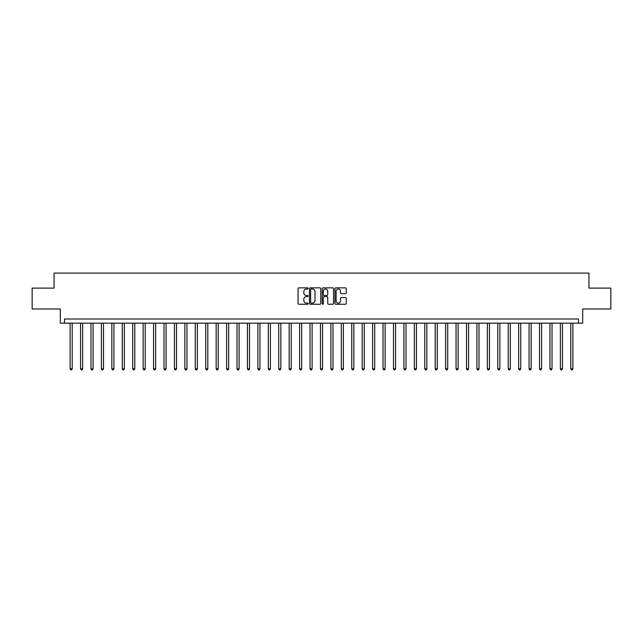 <?xml version="1.0" encoding="UTF-8"?>
<svg xmlns="http://www.w3.org/2000/svg" width="643" height="643" viewBox="0 0 643 643"><rect width="100%" height="100%" fill="white"/><g stroke="black" fill="none" stroke-linecap="round" stroke-linejoin="round"><path stroke-width="0.96" d="M308.15 288.434A0.571 0.571 0 0 0 307.579 287.855L298.874 287.855A0.82 0.82 0 0 0 298.055 288.675L298.055 303.424A0.82 0.82 0 0 0 298.874 304.243L307.579 304.243A0.571 0.571 0 0 0 308.15 303.665A0.571 0.571 0 0 0 307.579 303.094L306.446 303.094A2.62 2.62 0 0 1 303.826 300.474L303.826 299.244A2.62 2.62 0 0 1 306.446 296.624L307.579 296.624A0.571 0.571 0 0 0 308.15 296.045A0.571 0.571 0 0 0 307.579 295.475L306.446 295.475A2.62 2.62 0 0 1 303.826 292.854L303.826 291.625A2.62 2.62 0 0 1 306.446 289.004L307.579 289.004A0.571 0.571 0 0 0 308.15 288.434M345.436 293.634A0.82 0.82 0 0 0 346.255 292.814L346.255 288.675A0.82 0.82 0 0 0 345.436 287.855L335.775 287.855A0.82 0.82 0 0 0 334.955 288.675L334.955 303.424A0.82 0.82 0 0 0 335.775 304.243L345.436 304.243A0.82 0.82 0 0 0 346.255 303.424L346.255 298.424A0.82 0.82 0 0 0 345.436 297.605L341.304 297.605A0.82 0.82 0 0 0 340.485 298.424L340.485 300.9A2.194 2.194 0 0 1 338.29 303.094A2.194 2.194 0 0 1 336.104 300.9L336.104 291.199A2.194 2.194 0 0 1 338.29 289.004A2.194 2.194 0 0 1 340.485 291.199L340.485 292.814A0.82 0.82 0 0 0 341.304 293.634L345.436 293.634M578.515 323.172L582.687 323.172L582.687 308.986L610.85 308.986L610.85 288.12L588.948 288.12L588.948 273.098L54.052 273.098L54.052 288.12L32.15 288.12L32.15 308.986L60.313 308.986L60.313 323.172L578.515 323.172L578.515 319L64.485 319L64.485 323.172M320.785 288.675A0.82 0.82 0 0 0 319.965 287.855L310.296 287.855A0.82 0.82 0 0 0 309.484 288.675L309.484 303.424A0.82 0.82 0 0 0 310.296 304.243L319.965 304.243A0.82 0.82 0 0 0 320.785 303.424L320.785 288.675M323.035 287.855L332.704 287.855A0.82 0.82 0 0 1 333.516 288.675L333.516 303.424A0.82 0.82 0 0 1 332.704 304.243L328.565 304.243A0.82 0.82 0 0 1 327.745 303.424L327.745 297.444A0.82 0.82 0 0 0 326.925 296.624L324.185 296.624A0.82 0.82 0 0 0 323.365 297.444L323.365 303.665A0.571 0.571 0 0 1 322.794 304.243A0.571 0.571 0 0 1 322.215 303.665L322.215 288.675A0.82 0.82 0 0 1 323.035 287.855M311.204 289.004A0.571 0.571 0 0 0 310.625 289.575L310.625 302.523A0.571 0.571 0 0 0 311.204 303.094L312.385 303.094A2.62 2.62 0 0 0 315.006 300.474L315.006 291.625A2.62 2.62 0 0 0 312.385 289.004L311.204 289.004M327.745 291.239A2.194 2.194 0 0 0 325.551 289.045A2.194 2.194 0 0 0 323.365 291.239L323.365 294.655A0.82 0.82 0 0 0 324.185 295.475L326.925 295.475A0.82 0.82 0 0 0 327.745 294.655L327.745 291.239M70.119 323.172L70.119 368.817L72.201 368.817L72.201 323.172M72.201 368.817L71.582 369.902L70.746 369.902L70.119 368.817M80.552 323.172L80.552 368.817L82.634 368.817L82.634 323.172M82.634 368.817L82.007 369.902L81.171 369.902L80.552 368.817M90.976 323.172L90.976 368.817L93.066 368.817L93.066 323.172M93.066 368.817L92.439 369.902L91.603 369.902L90.976 368.817M101.409 323.172L101.409 368.817L103.499 368.817L103.499 323.172M103.499 368.817L102.872 369.902L102.036 369.902L101.409 368.817M111.842 323.172L111.842 368.817L113.924 368.817L113.924 323.172M113.924 368.817L113.305 369.902L112.469 369.902L111.842 368.817M122.274 323.172L122.274 368.817L124.356 368.817L124.356 323.172M124.356 368.817L123.729 369.902L122.901 369.902L122.274 368.817M132.699 323.172L132.699 368.817L134.789 368.817L134.789 323.172M134.789 368.817L134.162 369.902L133.326 369.902L132.699 368.817M143.132 323.172L143.132 368.817L145.222 368.817L145.222 323.172M145.222 368.817L144.595 369.902L143.759 369.902L143.132 368.817M153.564 323.172L153.564 368.817L155.654 368.817L155.654 323.172M155.654 368.817L155.027 369.902L154.191 369.902L153.564 368.817M163.997 323.172L163.997 368.817L166.079 368.817L166.079 323.172M166.079 368.817L165.452 369.902L164.624 369.902L163.997 368.817M174.43 323.172L174.43 368.817L176.512 368.817L176.512 323.172M176.512 368.817L175.885 369.902L175.049 369.902L174.43 368.817M184.854 323.172L184.854 368.817L186.944 368.817L186.944 323.172M186.944 368.817L186.317 369.902L185.481 369.902L184.854 368.817M195.287 323.172L195.287 368.817L197.377 368.817L197.377 323.172M197.377 368.817L196.75 369.902L195.914 369.902L195.287 368.817M205.72 323.172L205.72 368.817L207.802 368.817L207.802 323.172M207.802 368.817L207.175 369.902L206.347 369.902L205.72 368.817M216.152 323.172L216.152 368.817L218.234 368.817L218.234 323.172M218.234 368.817L217.607 369.902L216.771 369.902L216.152 368.817M226.577 323.172L226.577 368.817L228.667 368.817L228.667 323.172M228.667 368.817L228.04 369.902L227.204 369.902L226.577 368.817M237.01 323.172L237.01 368.817L239.1 368.817L239.1 323.172M239.1 368.817L238.473 369.902L237.637 369.902L237.01 368.817M247.442 323.172L247.442 368.817L249.524 368.817L249.524 323.172M249.524 368.817L248.905 369.902L248.069 369.902L247.442 368.817M257.875 323.172L257.875 368.817L259.957 368.817L259.957 323.172M259.957 368.817L259.33 369.902L258.494 369.902L257.875 368.817M268.3 323.172L268.3 368.817L270.39 368.817L270.39 323.172M270.39 368.817L269.763 369.902L268.927 369.902L268.3 368.817M278.732 323.172L278.732 368.817L280.822 368.817L280.822 323.172M280.822 368.817L280.195 369.902L279.359 369.902L278.732 368.817M289.165 323.172L289.165 368.817L291.247 368.817L291.247 323.172M291.247 368.817L290.628 369.902L289.792 369.902L289.165 368.817M299.598 323.172L299.598 368.817L301.68 368.817L301.68 323.172M301.68 368.817L301.053 369.902L300.225 369.902L299.598 368.817M310.022 323.172L310.022 368.817L312.112 368.817L312.112 323.172M312.112 368.817L311.485 369.902L310.649 369.902L310.022 368.817M320.455 323.172L320.455 368.817L322.545 368.817L322.545 323.172M322.545 368.817L321.918 369.902L321.082 369.902L320.455 368.817M330.888 323.172L330.888 368.817L332.978 368.817L332.978 323.172M332.978 368.817L332.351 369.902L331.515 369.902L330.888 368.817M341.32 323.172L341.32 368.817L343.402 368.817L343.402 323.172M343.402 368.817L342.775 369.902L341.947 369.902L341.32 368.817M351.753 323.172L351.753 368.817L353.835 368.817L353.835 323.172M353.835 368.817L353.208 369.902L352.372 369.902L351.753 368.817M362.178 323.172L362.178 368.817L364.268 368.817L364.268 323.172M364.268 368.817L363.641 369.902L362.805 369.902L362.178 368.817M372.61 323.172L372.61 368.817L374.7 368.817L374.7 323.172M374.7 368.817L374.073 369.902L373.237 369.902L372.61 368.817M383.043 323.172L383.043 368.817L385.125 368.817L385.125 323.172M385.125 368.817L384.506 369.902L383.67 369.902L383.043 368.817M393.476 323.172L393.476 368.817L395.558 368.817L395.558 323.172M395.558 368.817L394.931 369.902L394.095 369.902L393.476 368.817M403.9 323.172L403.9 368.817L405.99 368.817L405.99 323.172M405.99 368.817L405.363 369.902L404.527 369.902L403.9 368.817M414.333 323.172L414.333 368.817L416.423 368.817L416.423 323.172M416.423 368.817L415.796 369.902L414.96 369.902L414.333 368.817M424.766 323.172L424.766 368.817L426.848 368.817L426.848 323.172M426.848 368.817L426.229 369.902L425.393 369.902L424.766 368.817M435.198 323.172L435.198 368.817L437.28 368.817L437.28 323.172M437.28 368.817L436.653 369.902L435.825 369.902L435.198 368.817M445.623 323.172L445.623 368.817L447.713 368.817L447.713 323.172M447.713 368.817L447.086 369.902L446.25 369.902L445.623 368.817M456.056 323.172L456.056 368.817L458.146 368.817L458.146 323.172M458.146 368.817L457.519 369.902L456.683 369.902L456.056 368.817M466.488 323.172L466.488 368.817L468.57 368.817L468.57 323.172M468.57 368.817L467.951 369.902L467.115 369.902L466.488 368.817M476.921 323.172L476.921 368.817L479.003 368.817L479.003 323.172M479.003 368.817L478.376 369.902L477.548 369.902L476.921 368.817M487.346 323.172L487.346 368.817L489.436 368.817L489.436 323.172M489.436 368.817L488.809 369.902L487.973 369.902L487.346 368.817M497.778 323.172L497.778 368.817L499.868 368.817L499.868 323.172M499.868 368.817L499.241 369.902L498.405 369.902L497.778 368.817M508.211 323.172L508.211 368.817L510.301 368.817L510.301 323.172M510.301 368.817L509.674 369.902L508.838 369.902L508.211 368.817M518.644 323.172L518.644 368.817L520.726 368.817L520.726 323.172M520.726 368.817L520.099 369.902L519.271 369.902L518.644 368.817M529.076 323.172L529.076 368.817L531.158 368.817L531.158 323.172M531.158 368.817L530.531 369.902L529.695 369.902L529.076 368.817M539.501 323.172L539.501 368.817L541.591 368.817L541.591 323.172M541.591 368.817L540.964 369.902L540.128 369.902L539.501 368.817M549.934 323.172L549.934 368.817L552.024 368.817L552.024 323.172M552.024 368.817L551.397 369.902L550.561 369.902L549.934 368.817M560.366 323.172L560.366 368.817L562.448 368.817L562.448 323.172M562.448 368.817L561.829 369.902L560.993 369.902L560.366 368.817M570.799 323.172L570.799 368.817L572.881 368.817L572.881 323.172M572.881 368.817L572.254 369.902L571.418 369.902L570.799 368.817"/></g></svg>
